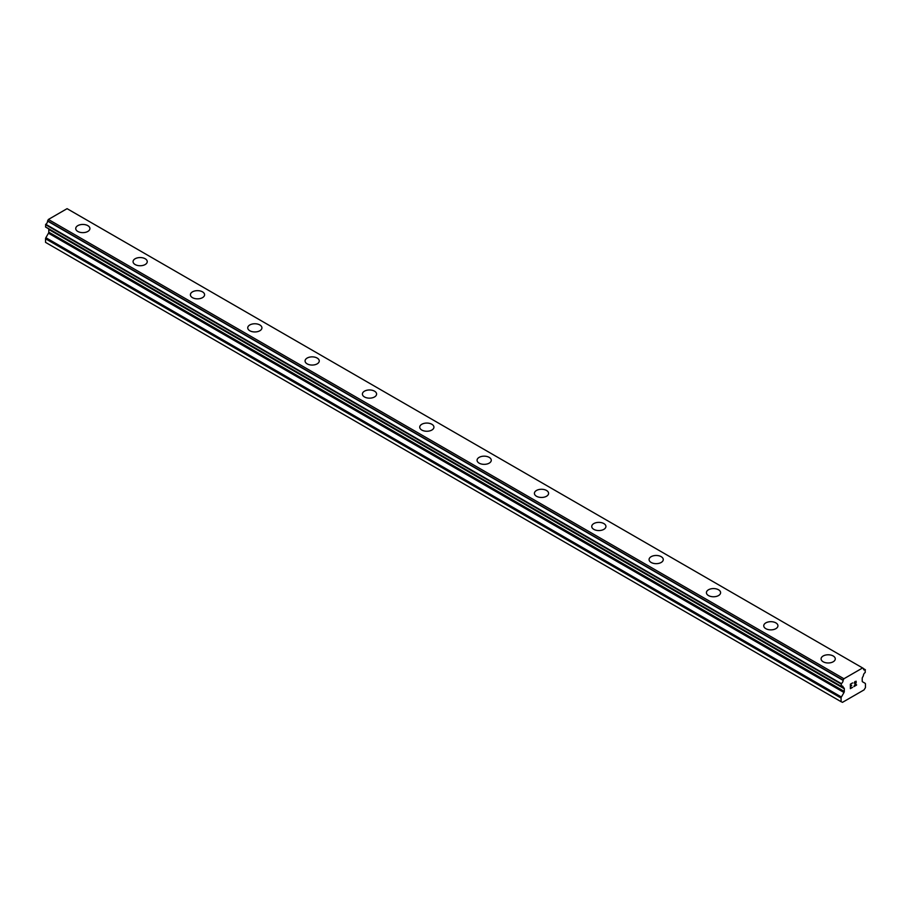 <?xml version="1.0" encoding="UTF-8"?>
<svg xmlns="http://www.w3.org/2000/svg" width="911" height="911" viewBox="0 0 911 911"><rect width="100%" height="100%" fill="white"/><g stroke="black" fill="none" stroke-linecap="round" stroke-linejoin="round"><path stroke-width="1.37" d="M75.727 228.547A7.094 4.099 180 0 1 80.1 224.755A7.094 4.099 180 0 1 87.832 225.643A7.094 4.099 180 0 1 89.916 228.547A7.094 4.099 180 0 1 85.532 232.328A7.094 4.099 180 0 1 77.799 231.44A7.094 4.099 180 0 1 75.727 228.547A7.094 4.099 180 0 1 80.111 224.766A7.094 4.099 180 0 1 87.832 225.655A7.094 4.099 180 0 1 89.916 228.547M145.168 258.758A7.094 4.099 180 0 1 147.252 261.651A7.094 4.099 180 0 1 142.868 265.431A7.094 4.099 180 0 1 135.135 264.543A7.094 4.099 180 0 1 133.063 261.651A7.094 4.099 180 0 1 137.447 257.87A7.094 4.099 180 0 1 145.168 258.758M133.063 261.651A7.094 4.099 180 0 1 137.436 257.859A7.094 4.099 180 0 1 145.168 258.747A7.094 4.099 180 0 1 147.252 261.651M190.399 294.754A7.094 4.099 180 0 1 194.772 290.962A7.094 4.099 180 0 1 202.504 291.85A7.094 4.099 180 0 1 204.588 294.754A7.094 4.099 180 0 1 200.204 298.535A7.094 4.099 180 0 1 192.472 297.646A7.094 4.099 180 0 1 190.399 294.754A7.094 4.099 180 0 1 194.783 290.973A7.094 4.099 180 0 1 202.504 291.862A7.094 4.099 180 0 1 204.588 294.754M247.735 327.846A7.094 4.099 180 0 1 252.108 324.065A7.094 4.099 180 0 1 259.84 324.954A7.094 4.099 180 0 1 261.924 327.858A7.094 4.099 180 0 1 257.54 331.638A7.094 4.099 180 0 1 249.808 330.75A7.094 4.099 180 0 1 247.735 327.846A7.094 4.099 180 0 1 252.108 324.077A7.094 4.099 180 0 1 259.84 324.965A7.094 4.099 180 0 1 261.924 327.846M305.071 360.961A7.094 4.099 180 0 1 309.444 357.18A7.094 4.099 180 0 1 317.176 358.069A7.094 4.099 180 0 1 319.26 360.961M317.176 358.057A7.094 4.099 180 0 1 319.26 360.95A7.094 4.099 180 0 1 314.876 364.742A7.094 4.099 180 0 1 307.144 363.853A7.094 4.099 180 0 1 305.071 360.95A7.094 4.099 180 0 1 309.444 357.169A7.094 4.099 180 0 1 317.176 358.057M362.407 394.053A7.094 4.099 180 0 1 366.78 390.272A7.094 4.099 180 0 1 374.512 391.161A7.094 4.099 180 0 1 376.596 394.064A7.094 4.099 180 0 1 372.212 397.845A7.094 4.099 180 0 1 364.48 396.957A7.094 4.099 180 0 1 362.407 394.053A7.094 4.099 180 0 1 366.78 390.284A7.094 4.099 180 0 1 374.512 391.172A7.094 4.099 180 0 1 376.596 394.053M431.848 424.275A7.094 4.099 180 0 1 433.932 427.168A7.094 4.099 180 0 1 429.548 430.937A7.094 4.099 180 0 1 421.816 430.06A7.094 4.099 180 0 1 419.732 427.157A7.094 4.099 180 0 1 424.116 423.376A7.094 4.099 180 0 1 431.848 424.275M419.732 427.157A7.094 4.099 180 0 1 424.116 423.376A7.094 4.099 180 0 1 431.848 424.264A7.094 4.099 180 0 1 433.932 427.157M477.068 460.26A7.094 4.099 180 0 1 481.452 456.479A7.094 4.099 180 0 1 489.184 457.368A7.094 4.099 180 0 1 491.268 460.26A7.094 4.099 180 0 1 486.884 464.041A7.094 4.099 180 0 1 479.152 463.152A7.094 4.099 180 0 1 477.068 460.26A7.094 4.099 180 0 1 481.452 456.479A7.094 4.099 180 0 1 489.184 457.368A7.094 4.099 180 0 1 491.268 460.26M534.404 493.363A7.094 4.099 180 0 1 538.788 489.583A7.094 4.099 180 0 1 546.52 490.471A7.094 4.099 180 0 1 548.593 493.363A7.094 4.099 180 0 1 544.22 497.144A7.094 4.099 180 0 1 536.488 496.256A7.094 4.099 180 0 1 534.404 493.363A7.094 4.099 180 0 1 538.788 489.583A7.094 4.099 180 0 1 546.52 490.471A7.094 4.099 180 0 1 548.593 493.363M591.74 526.467A7.094 4.099 180 0 1 596.124 522.686A7.094 4.099 180 0 1 603.856 523.574A7.094 4.099 180 0 1 605.929 526.467A7.094 4.099 180 0 1 601.556 530.248A7.094 4.099 180 0 1 593.824 529.359A7.094 4.099 180 0 1 591.74 526.467A7.094 4.099 180 0 1 596.124 522.686A7.094 4.099 180 0 1 603.856 523.574A7.094 4.099 180 0 1 605.929 526.467M649.076 559.57A7.094 4.099 180 0 1 653.46 555.778A7.094 4.099 180 0 1 661.192 556.667A7.094 4.099 180 0 1 663.265 559.57A7.094 4.099 180 0 1 658.892 563.351A7.094 4.099 180 0 1 651.16 562.463A7.094 4.099 180 0 1 649.076 559.57A7.094 4.099 180 0 1 653.46 555.79A7.094 4.099 180 0 1 661.192 556.678A7.094 4.099 180 0 1 663.265 559.57M706.412 592.674A7.094 4.099 180 0 1 710.796 588.882A7.094 4.099 180 0 1 718.528 589.77A7.094 4.099 180 0 1 720.601 592.674A7.094 4.099 180 0 1 716.228 596.454A7.094 4.099 180 0 1 708.496 595.566A7.094 4.099 180 0 1 706.412 592.674A7.094 4.099 180 0 1 710.796 588.893A7.094 4.099 180 0 1 718.528 589.781A7.094 4.099 180 0 1 720.601 592.674M763.748 625.777A7.094 4.099 180 0 1 768.132 621.985A7.094 4.099 180 0 1 775.865 622.873A7.094 4.099 180 0 1 777.937 625.777A7.094 4.099 180 0 1 773.564 629.558A7.094 4.099 180 0 1 765.832 628.67A7.094 4.099 180 0 1 763.748 625.777A7.094 4.099 180 0 1 768.132 621.997A7.094 4.099 180 0 1 775.865 622.885A7.094 4.099 180 0 1 777.937 625.777M821.084 658.881A7.094 4.099 180 0 1 825.468 655.089A7.094 4.099 180 0 1 833.201 655.977A7.094 4.099 180 0 1 835.273 658.881A7.094 4.099 180 0 1 830.9 662.661A7.094 4.099 180 0 1 823.168 661.773A7.094 4.099 180 0 1 821.084 658.881A7.094 4.099 180 0 1 825.468 655.1A7.094 4.099 180 0 1 833.201 655.988A7.094 4.099 180 0 1 835.273 658.881M850.635 686.12L851.717 685.493L850.635 686.416L850.635 688.204L852.616 687.35L850.373 688.648L850.373 684.184L852.616 682.886L850.635 684.332L850.635 686.12L850.623 684.332L852.605 682.897M850.635 688.204L850.623 686.416L851.705 685.493M850.373 688.636L852.605 687.35M854.165 683.125L854.917 681.565L856.215 681.234M856.226 682.544L855.68 683.694L856.215 682.544M855.68 683.694L854.472 685.983L855.668 683.694M854.472 685.983L856.579 684.765M853.937 686.575L856.579 685.049L853.926 686.587L856.146 682.134L855.634 681.439L854.427 682.977L854.586 682.237L855.976 681.439M843.996 692.508A1.526 0.877 -60 0 0 844.303 691.449L844.303 688.75A1.526 0.877 -60 0 0 844.019 688.033L843.153 687.429A2.505 1.446 -60 0 0 842.629 686.177A2.505 1.446 -60 0 0 841.308 686.347L841.297 683.592A2.505 1.446 -60 0 0 843.074 680.346L843.916 678.752L862.615 667.957L863.457 668.572A2.505 1.446 -60 0 0 863.97 669.892A2.505 1.446 -60 0 0 865.234 669.767L865.222 672.534A2.505 1.446 -60 0 0 863.389 675.746L862.512 677.363A1.526 0.877 -60 0 0 862.227 678.41L862.227 681.098A1.526 0.877 -60 0 0 862.535 681.792L865.131 683.296A1.526 0.877 -60 0 1 865.45 683.99L865.45 687.611L864.038 689.9L842.493 702.335L841.081 701.686L841.081 698.065A1.526 0.877 -60 0 1 841.4 697.006L843.996 692.508L48.465 233.205L45.869 237.703A1.526 0.877 120 0 0 45.55 238.762L45.55 242.383L841.081 701.686M48.522 228.763A1.526 0.877 -60 0 1 48.773 229.458L48.773 232.146A1.526 0.877 -60 0 1 48.465 233.205M47.645 228.24L843.187 687.554L47.679 228.285M45.55 226.919L841.081 686.222L45.55 226.919L45.766 224.288A2.505 1.446 -60 0 0 47.543 221.054L48.385 219.46L67.084 208.665L863.4 668.412L67.87 209.12M862.615 667.957L67.084 208.665M843.916 678.752L48.385 219.46M844.019 688.033L843.244 687.589M844.303 688.75L48.773 229.458M865.234 669.767L863.457 668.742L865.234 669.767M843.13 680.118L47.6 220.815M843.074 680.346L47.543 221.054M841.297 683.592L45.766 224.288M841.081 683.956L45.55 224.664M843.153 687.429L841.297 686.359M844.303 691.449L48.773 232.146M841.4 697.006L45.869 237.703M841.081 698.065L45.55 238.762M865.382 669.756L863.457 668.64M841.149 686.37L45.607 227.067"/></g></svg>
